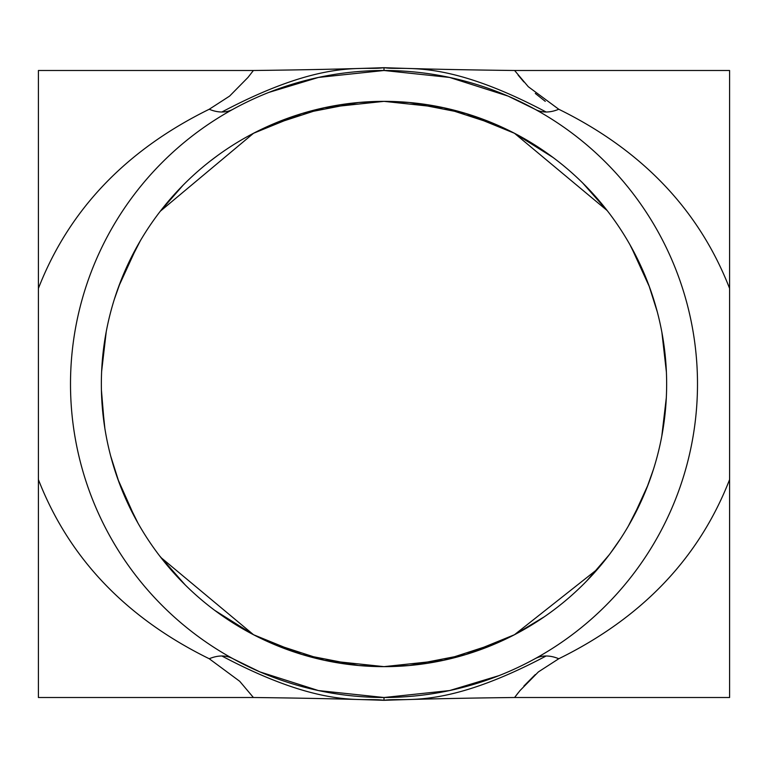 <?xml version="1.0" encoding="UTF-8"?>
<svg xmlns="http://www.w3.org/2000/svg" width="768" height="768" viewBox="0 0 768 768"><rect width="100%" height="100%" fill="white"/><g stroke="black" fill="none" stroke-linecap="round" stroke-linejoin="round"><path stroke-width="1.15" d="M729.59 314.016L729.59 288.413C699.024 209.923 642.077 150.202 558.758 109.248A49.373 32.544 -61.2 0 1 546.115 112.003C443.77 57.878 405.13 70.963 384 67.69C362.87 70.963 324.221 57.878 221.885 112.003A49.373 32.544 61.2 0 1 209.242 109.248C125.923 150.202 68.976 209.923 38.41 288.413L38.41 479.587C68.976 558.077 125.923 617.798 209.242 658.752A49.373 32.544 118.8 0 1 221.885 655.997A49.373 32.544 118.8 0 1 233.011 658.752L259.92 671.904L318.432 690.566L384 697.507L384 700.31C405.13 697.037 443.77 710.122 546.115 655.997A49.373 32.544 -118.8 0 1 558.758 658.752C642.077 617.798 699.024 558.077 729.59 479.587L729.59 70.493L514.598 70.493C463.795 69.907 420.269 68.966 384 67.69C347.731 68.966 304.205 69.907 253.402 70.493L247.978 77.434L229.603 96.096L209.242 109.248M384 67.69L384 70.493L318.432 77.434L268.896 92.4M518.112 75.082L523.882 81.955M535.296 93.437L545.28 101.357M558.758 109.248L528.288 86.707L514.598 70.493M384 70.493A313.507 313.507 0 0 1 655.498 540.749A313.507 313.507 0 0 1 112.502 540.749A313.507 313.507 0 0 1 384 70.493L449.568 77.434L508.08 96.096L534.989 109.248A49.373 32.544 -61.2 0 0 546.115 112.003M209.242 658.752L239.712 681.293L253.402 697.507C304.205 698.093 347.731 699.034 384 700.31C420.269 699.034 463.795 698.093 514.598 697.507L520.022 690.566L538.397 671.904L558.758 658.752M535.296 674.563L523.882 686.045M518.112 692.918L514.598 697.507L729.59 697.507L729.59 453.984M384.096 697.507L449.568 690.566L499.104 675.6M384 700.31C362.87 697.037 324.221 710.122 221.885 655.997M160.31 211.229L253.536 133.267L302.102 113.482L358.531 102.499L384 101.357L443.606 107.712L498.317 125.501M607.171 210.557L514.464 133.267L465.898 113.482L409.469 102.499L384 101.357L324.394 107.712L269.683 125.501M597.744 568.934L514.464 634.733L465.898 654.518L409.469 665.501L384 666.643L324.394 660.288L269.683 642.499M160.829 557.443L253.536 634.733L302.102 654.518L358.531 665.501L384 666.643L443.606 660.288L498.317 642.499M514.464 634.733L544.378 616.742M586.742 580.934L609.226 554.774M628.339 526.07L642.691 497.875M646.704 488.285L653.443 469.373M662.266 433.594L666.106 401.491M666.307 370.147L663.12 339.475M657.283 311.866L649.008 285.725M644.006 273.168L629.885 244.608M217.373 155.693L210.518 160.858M183.139 185.136L159.946 211.699M140.294 240.845L125.328 270.077M121.133 280.128L114.48 298.877M105.734 334.445L101.894 366.509M101.693 397.862L104.88 428.525M110.717 456.134L118.992 482.275M123.994 494.832L138.115 523.392M253.536 634.733L214.906 610.483M185.213 584.928L159.677 555.955M135.216 518.15L117.84 479.136M104.323 424.877L101.414 390.019M101.635 371.424L106.243 331.651M118.704 286.493L137.05 246.509M514.464 133.267L553.046 157.478M582.576 182.861L607.699 211.238M631.181 246.922L649.44 286.886M661.882 332.333L666.394 372.096M666.317 397.709L661.786 436.176M648.058 484.8L632.966 517.805M620.678 538.512L610.378 553.238M253.402 697.507L38.41 697.507L38.41 453.984M38.41 314.016L38.41 70.493L253.402 70.493M384 101.357A282.643 282.643 0 0 1 628.781 525.322A282.643 282.643 0 0 1 139.219 525.322A282.643 282.643 0 0 1 384 101.357M534.989 658.752A49.373 32.544 -118.8 0 1 546.115 655.997M233.011 109.248A49.373 32.544 61.2 0 1 221.885 112.003"/></g></svg>
